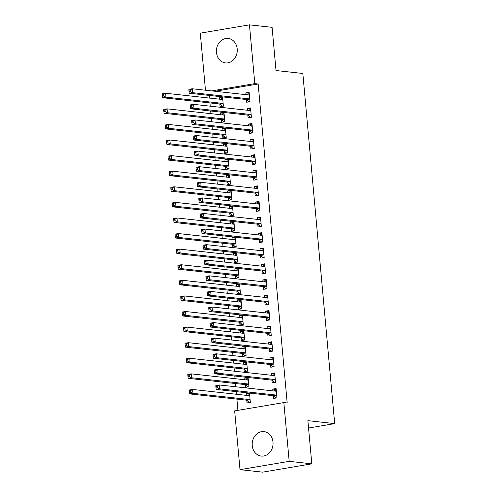 <?xml version="1.0" encoding="UTF-8"?>
<svg xmlns="http://www.w3.org/2000/svg" width="497" height="497" viewBox="0 0 497 497"><rect width="100%" height="100%" fill="white"/><g stroke="black" fill="none" stroke-linecap="round" stroke-linejoin="round"><path stroke-width="0.75" d="M237.206 48.923A12.307 10.4 96.3 0 1 225.495 62.908A12.307 10.4 96.3 0 1 216.468 52.421A12.307 10.4 96.3 0 1 228.185 38.443A12.307 10.4 96.3 0 1 237.206 48.923M272.99 442.088A12.307 10.4 96.3 0 1 261.273 456.072A12.307 10.4 96.3 0 1 252.252 445.592A12.307 10.4 96.3 0 1 263.969 431.607A12.307 10.4 96.3 0 1 272.99 442.088M209.262 95.418L209.504 98.077M209.945 102.91L210.237 106.178M210.678 111.011L210.921 113.67M211.362 118.503L211.66 121.765M212.101 126.598L212.337 129.257M212.778 134.091L213.076 137.352M213.517 142.185L213.76 144.844M214.201 149.678L214.493 152.946M214.934 157.779L215.176 160.438M215.617 165.271L215.915 168.533M216.357 173.366L216.599 176.025M217.034 180.858L217.332 184.12M217.773 188.959L218.015 191.612M218.456 196.445L218.755 199.713M219.189 204.547L219.432 207.206M219.873 212.039L220.171 215.3M220.612 220.134L220.854 222.793M221.289 227.626L221.587 230.894M222.029 235.727L222.271 238.38M222.712 243.213L223.01 246.481M223.445 251.314L223.687 253.973M224.128 258.807L224.427 262.068M224.868 266.901L225.11 269.56M225.551 274.394L225.843 277.661M226.284 282.495L226.526 285.148M226.967 289.987L227.266 293.249M227.707 298.082L227.943 300.741M228.384 305.574L228.682 308.836M229.123 313.669L229.365 316.328M229.807 321.161L230.105 324.429M230.54 329.262L230.782 331.921M231.223 336.755L231.521 340.016M231.962 344.85L232.205 347.509M232.639 352.342L232.938 355.603M233.379 360.443L233.621 363.096M234.062 367.929L234.36 371.197M234.795 376.03L235.038 378.689M235.479 383.522L235.777 386.784M236.218 391.617L236.46 394.276M236.901 399.11L237.92 410.336M205.466 90.218L200.279 33.156L249.457 24.85L254.806 83.62L211.697 90.901M249.457 24.85L272.083 27.341L276.015 70.524L302.828 73.475L334.692 423.612L307.879 420.661L311.805 463.844L262.627 472.15L240.001 469.659L234.652 410.889L283.837 402.582L289.186 461.353L240.001 469.659M308.55 428.029L334.692 423.612M221.264 119.796L221.494 122.318L224.818 121.753L223.973 112.471M220.805 114.757L220.643 112.962L223.712 112.446M247.848 115.304L248.078 117.826L251.401 117.267L250.55 107.911L247.226 108.47L247.388 110.266M224.104 150.97L224.333 153.498L227.657 152.933L226.812 143.652M223.644 145.932L223.482 144.142L226.551 143.621M250.687 146.485L250.917 149.007L254.24 148.441L253.389 139.092L250.066 139.651L250.227 141.446M226.936 182.15L227.166 184.673L230.49 184.114L229.645 174.832M226.483 177.112L226.315 175.323L229.39 174.801M253.526 177.659L253.756 180.181L257.079 179.622L256.228 170.266L252.905 170.831L253.066 172.621M229.776 213.331L230.005 215.853L233.329 215.294L232.484 206.007M229.316 208.293L229.154 206.497L232.229 205.982M256.359 208.839L256.589 211.362L259.912 210.803L259.061 201.447L255.738 202.012L255.905 203.801M232.615 244.505L232.844 247.034L236.168 246.469L235.323 237.187M232.155 239.467L231.993 237.678L235.062 237.162M259.198 240.02L259.428 242.542L262.751 241.983L261.9 232.627L258.577 233.186L258.738 234.982M235.454 275.686L235.684 278.208L239.001 277.649L238.162 268.368M234.994 270.648L234.832 268.858L237.901 268.337M262.037 271.194L262.267 273.723L265.591 273.157L264.739 263.808L261.416 264.367L261.577 266.156M238.287 306.866L238.517 309.389L241.84 308.83L240.995 299.548M237.833 301.828L237.665 300.039L240.741 299.517M264.876 302.375L265.106 304.897L268.43 304.338L267.579 294.982L264.255 295.547L264.416 297.336M241.126 338.047L241.356 340.569L244.679 340.004L243.834 330.722M240.666 333.009L240.505 331.213L243.58 330.698M267.709 333.555L267.939 336.078L271.263 335.518L270.411 326.162L267.088 326.722L267.256 328.517M243.965 369.221L244.195 371.75L247.518 371.184L246.674 361.903M243.505 364.183L243.344 362.394L246.413 361.872M270.548 364.736L270.778 367.258L274.102 366.693L273.251 357.343L269.927 357.902L270.088 359.698M246.804 400.402L247.034 402.924L250.351 402.365L249.506 393.084M246.344 395.363L246.183 393.574L249.252 393.052M273.387 395.91L273.617 398.432L276.941 397.873L276.09 388.524L272.766 389.083L272.928 390.872M283.837 402.582L287.185 402.949L258.16 83.993L215.052 91.274M271.971 380.323L272.201 382.845L275.518 382.286L274.667 372.93L271.343 373.495L271.511 375.285M245.381 384.815L245.611 387.337L248.935 386.778L248.09 377.49M244.922 379.776L244.76 377.981L247.835 377.465M269.132 349.142L269.362 351.665L272.685 351.106L271.834 341.75L268.51 342.315L268.672 344.104M242.542 353.634L242.772 356.156L246.096 355.597L245.251 346.316M242.089 348.596L241.921 346.807L244.996 346.285M266.293 317.968L266.522 320.49L269.846 319.925L268.995 310.575L265.671 311.134L265.833 312.924M239.709 322.454L239.939 324.976L243.263 324.417L242.418 315.135M239.25 317.415L239.088 315.626L242.157 315.104M263.453 286.788L263.683 289.31L267.007 288.751L266.156 279.395L262.832 279.954L263 281.749M236.87 291.279L237.1 293.802L240.424 293.236L239.579 283.955M236.41 286.241L236.249 284.446L239.318 283.93M260.621 255.607L260.85 258.129L264.168 257.57L263.317 248.214L259.999 248.78L260.161 250.569M234.031 260.099L234.261 262.621L237.585 262.062L236.74 252.774M233.571 255.06L233.41 253.265L236.485 252.749M257.781 224.427L258.011 226.955L261.335 226.39L260.484 217.04L257.16 217.599L257.322 219.388M231.198 228.918L231.422 231.44L234.746 230.881L233.901 221.6M230.738 223.88L230.571 222.091L233.646 221.569M254.942 193.252L255.172 195.775L258.496 195.209L257.645 185.859L254.321 186.418L254.483 188.214M228.359 197.738L228.589 200.266L231.913 199.701L231.068 190.419M227.899 192.699L227.738 190.91L230.807 190.388M252.103 162.072L252.333 164.594L255.657 164.035L254.806 154.679L251.482 155.238L251.65 157.033M225.52 166.563L225.75 169.086L229.074 168.526L228.229 159.239M225.06 161.525L224.899 159.73L227.968 159.214M249.27 130.891L249.5 133.413L252.824 132.854L251.967 123.498L248.649 124.064L248.811 125.853M222.681 135.383L222.911 137.905L226.234 137.346L225.389 128.064M222.221 130.344L222.06 128.555L225.135 128.033M246.431 99.711L246.661 102.239L249.985 101.674L249.134 92.324L245.81 92.883L245.972 94.672M219.848 104.202L220.078 106.725L223.395 106.165L222.55 96.884M219.388 99.164L219.22 97.375L222.296 96.853M311.805 463.844L289.186 461.353M258.16 83.993L254.806 83.62M276.17 389.455L272.766 389.083M249.587 393.947L246.183 393.574M274.754 373.868L271.343 373.495M248.171 378.36L244.76 377.981M273.338 358.281L269.927 357.902M246.748 362.767L243.344 362.394M271.915 342.688L268.51 342.315M245.332 347.179L241.921 346.807M270.498 327.101L267.088 326.722M243.915 331.592L240.505 331.213M269.082 311.507L265.671 311.134M242.493 315.999L239.088 315.626M267.659 295.92L264.255 295.547M241.076 300.412L237.665 300.039M266.243 280.333L262.832 279.954M239.66 284.824L236.249 284.446M264.826 264.739L261.416 264.367M238.237 269.231L234.832 268.858M263.404 249.152L259.999 248.78M236.82 253.644L233.41 253.265M261.987 233.565L258.577 233.186M235.398 238.051L231.993 237.678M260.565 217.972L257.16 217.599M233.981 222.463L230.571 222.091M259.148 202.385L255.738 202.012M232.565 206.876L229.154 206.497M257.732 186.797L254.321 186.418M231.142 191.283L227.738 190.91M256.309 171.204L252.905 170.831M229.726 175.696L226.315 175.323M254.893 155.617L251.482 155.238M228.309 160.109L224.899 159.73M253.476 140.03L250.066 139.651M226.887 144.515L223.482 144.142M252.054 124.436L248.649 124.064M225.47 128.928L222.06 128.555M250.637 108.849L247.226 108.47M224.048 113.341L220.643 112.962M249.214 93.256L245.81 92.883M222.631 97.747L219.22 97.375M276.382 397.967L276.928 397.737M273.903 390.984L276.22 389.94M215.866 386.399L216.009 387.958L217.338 387.735L217.195 386.175L215.866 386.399L215.853 385.517L219.171 384.958L275.903 391.201A1.578 0.82 80.4 0 0 276.021 391.195A1.578 0.82 80.4 0 0 276.202 391.12L276.32 391.046M217.195 386.175L219.171 384.958L219.531 388.853L216.207 389.418L272.934 395.662A1.578 0.82 80.4 0 1 273.257 395.805L275.872 397.911M276.711 395.351L276.58 395.245A1.578 0.82 80.4 0 0 276.257 395.096L219.531 388.853L217.338 387.735M216.009 387.958L216.207 389.418M249.631 394.432L247.32 395.469M250.339 402.222L249.798 402.458M249.73 395.531L249.618 395.612A1.578 0.82 -99.6 0 1 249.438 395.687A1.578 0.82 -99.6 0 1 249.314 395.693L192.587 389.449L192.942 393.344L189.618 393.91L246.344 400.147A1.578 0.82 -99.6 0 1 246.667 400.296L249.289 402.402M190.749 392.226L190.606 390.667L189.276 390.891L189.419 392.45L190.749 392.226L192.942 393.344L249.668 399.588A1.578 0.82 -99.6 0 1 249.991 399.737L250.121 399.843M189.276 390.891L189.264 390.008L192.587 389.449L190.606 390.667M189.618 393.91L189.419 392.45M274.965 382.379L275.506 382.143M272.486 375.39L274.798 374.353M214.443 370.812L214.586 372.371L215.915 372.147L215.773 370.588L214.443 370.812L214.431 369.93L217.754 369.37L274.481 375.614A1.578 0.82 80.4 0 0 274.605 375.608A1.578 0.82 80.4 0 0 274.785 375.533L274.897 375.452M215.773 370.588L217.754 369.37L218.108 373.266L214.785 373.825L271.511 380.068A1.578 0.82 80.4 0 1 271.834 380.217L274.456 382.323M275.288 379.764L275.158 379.658A1.578 0.82 80.4 0 0 274.835 379.509L218.108 373.266L215.915 372.147M214.586 372.371L214.785 373.825M273.543 366.792L274.089 366.556M271.07 359.803L273.381 358.759M213.027 355.218L213.17 356.778L214.499 356.554L214.356 354.995L213.027 355.218L213.014 354.342L216.338 353.777L273.064 360.021A1.578 0.82 80.4 0 0 273.182 360.021A1.578 0.82 80.4 0 0 273.369 359.946L273.48 359.865M214.356 354.995L216.338 353.777L216.692 357.678L213.368 358.238L270.095 364.481A1.578 0.82 80.4 0 1 270.418 364.63L273.039 366.736M273.872 364.171L273.741 364.065A1.578 0.82 80.4 0 0 273.418 363.922L216.692 357.678L214.499 356.554M213.17 356.778L213.368 358.238M248.214 378.838L245.903 379.882M248.922 386.635L248.376 386.871M248.314 379.944L248.202 380.025A1.578 0.82 -99.6 0 1 248.015 380.099A1.578 0.82 -99.6 0 1 247.897 380.099L191.171 373.856L191.525 377.757L188.201 378.316L244.928 384.56A1.578 0.82 -99.6 0 1 245.251 384.709L247.873 386.815M189.332 376.633L189.189 375.073L187.86 375.303L188.003 376.863L189.332 376.633L191.525 377.757L248.251 384.001A1.578 0.82 -99.6 0 1 248.575 384.144L248.705 384.249M187.86 375.303L187.847 374.421L191.171 373.856L189.189 375.073M188.201 378.316L188.003 376.863M246.792 363.251L244.481 364.295M247.506 371.048L246.959 371.278M246.897 364.357L246.779 364.431A1.578 0.82 -99.6 0 1 246.599 364.506A1.578 0.82 -99.6 0 1 246.481 364.512L189.748 358.269L190.102 362.164L186.785 362.729L243.511 368.973A1.578 0.82 -99.6 0 1 243.834 369.116L246.45 371.222M187.909 361.046L187.773 359.486L186.443 359.71L186.586 361.269L187.909 361.046L190.102 362.164L246.835 368.407A1.578 0.82 -99.6 0 1 247.158 368.557L247.289 368.662M186.443 359.71L186.425 358.828L189.748 358.269L187.773 359.486M186.785 362.729L186.586 361.269M272.126 351.199L272.673 350.969M269.647 344.216L271.958 343.172M211.61 339.631L211.747 341.19L213.076 340.967L212.94 339.408L211.61 339.631L211.592 338.749L214.915 338.19L271.642 344.433A1.578 0.82 80.4 0 0 271.766 344.427A1.578 0.82 80.4 0 0 271.946 344.353L272.064 344.278M212.94 339.408L214.915 338.19L215.269 342.085L211.946 342.65L268.678 348.894A1.578 0.82 80.4 0 1 269.001 349.037L271.617 351.143M272.455 348.583L272.325 348.478A1.578 0.82 80.4 0 0 272.002 348.329L215.269 342.085L213.076 340.967M211.747 341.19L211.946 342.65M270.71 335.612L271.25 335.376M268.231 328.623L270.542 327.585M210.188 324.044L210.33 325.603L211.66 325.38L211.517 323.82L210.188 324.044L210.175 323.162L213.499 322.603L270.225 328.846A1.578 0.82 80.4 0 0 270.349 328.84A1.578 0.82 80.4 0 0 270.53 328.766L270.641 328.685M211.517 323.82L213.499 322.603L213.853 326.498L210.529 327.057L267.256 333.301A1.578 0.82 80.4 0 1 267.579 333.45L270.2 335.556M271.033 332.996L270.902 332.891A1.578 0.82 80.4 0 0 270.579 332.741L213.853 326.498L211.66 325.38M210.33 325.603L210.529 327.057M245.375 347.664L243.064 348.701M246.083 355.454L245.543 355.69M245.475 348.764L245.363 348.844A1.578 0.82 -99.6 0 1 245.183 348.919A1.578 0.82 -99.6 0 1 245.058 348.925L188.332 342.681L188.686 346.577L185.362 347.136L242.089 353.379A1.578 0.82 -99.6 0 1 242.412 353.529L245.033 355.635M186.493 345.458L186.35 343.899L185.021 344.123L185.164 345.682L186.493 345.458L188.686 346.577L245.412 352.82A1.578 0.82 -99.6 0 1 245.735 352.969L245.866 353.075M185.021 344.123L185.008 343.241L188.332 342.681L186.35 343.899M185.362 347.136L185.164 345.682M243.959 332.071L241.648 333.114M244.667 339.867L244.12 340.103M244.058 333.176L243.94 333.257A1.578 0.82 -99.6 0 1 243.76 333.332A1.578 0.82 -99.6 0 1 243.642 333.332L186.915 327.088L187.27 330.99L183.946 331.549L240.672 337.792A1.578 0.82 -99.6 0 1 240.995 337.941L243.617 340.047M185.077 329.865L184.934 328.306L183.604 328.536L183.747 330.089L185.077 329.865L187.27 330.99L243.996 337.233A1.578 0.82 -99.6 0 1 244.319 337.376L244.449 337.482M183.604 328.536L183.592 327.653L186.915 327.088L184.934 328.306M183.946 331.549L183.747 330.089M269.287 320.018L269.834 319.788M266.814 313.035L269.125 311.992M208.771 308.451L208.914 310.01L210.243 309.786L210.101 308.227L208.771 308.451L208.759 307.575L212.082 307.009L268.809 313.253A1.578 0.82 80.4 0 0 268.927 313.253A1.578 0.82 80.4 0 0 269.107 313.178L269.225 313.098M210.101 308.227L212.082 307.009L212.436 310.911L209.113 311.47L265.839 317.713A1.578 0.82 80.4 0 1 266.162 317.863L268.784 319.962M269.616 317.403L269.486 317.297A1.578 0.82 80.4 0 0 269.163 317.148L212.436 310.911L210.243 309.786M208.914 310.01L209.113 311.47M242.536 316.483L240.225 317.527M243.25 324.28L242.704 324.51M242.642 317.589L242.524 317.664A1.578 0.82 -99.6 0 1 242.343 317.738A1.578 0.82 -99.6 0 1 242.219 317.745L185.493 311.501L185.847 315.396L182.523 315.962L239.256 322.205A1.578 0.82 -99.6 0 1 239.579 322.348L242.194 324.454M183.654 314.278L183.517 312.719L182.188 312.942L182.324 314.502L183.654 314.278L185.847 315.396L242.579 321.64A1.578 0.82 -99.6 0 1 242.903 321.789L243.033 321.894M182.188 312.942L182.169 312.06L185.493 311.501L183.517 312.719M182.523 315.962L182.324 314.502M267.871 304.431L268.417 304.201M265.392 297.442L267.703 296.405M207.355 292.863L207.491 294.423L208.821 294.199L208.684 292.64L207.355 292.863L207.336 291.981L210.66 291.422L267.386 297.666A1.578 0.82 80.4 0 0 267.51 297.66A1.578 0.82 80.4 0 0 267.69 297.585L267.808 297.51M208.684 292.64L210.66 291.422L211.014 295.317L207.69 295.883L264.423 302.12A1.578 0.82 80.4 0 1 264.746 302.269L267.361 304.375M268.2 301.816L268.063 301.71A1.578 0.82 80.4 0 0 267.74 301.561L211.014 295.317L208.821 294.199M207.491 294.423L207.69 295.883M241.12 300.896L238.808 301.934M241.828 308.687L241.287 308.923M241.219 301.996L241.107 302.077A1.578 0.82 -99.6 0 1 240.921 302.151A1.578 0.82 -99.6 0 1 240.803 302.157L184.076 295.914L184.43 299.809L181.107 300.368L237.833 306.612A1.578 0.82 -99.6 0 1 238.156 306.761L240.778 308.867M182.237 298.691L182.095 297.131L180.765 297.355L180.908 298.914L182.237 298.691L184.43 299.809L241.157 306.053A1.578 0.82 -99.6 0 1 241.48 306.202L241.61 306.307M180.765 297.355L180.753 296.473L184.076 295.914L182.095 297.131M181.107 300.368L180.908 298.914M266.454 288.844L266.995 288.608M263.975 281.855L266.286 280.811M205.932 277.276L206.075 278.836L207.404 278.606L207.261 277.053L205.932 277.276L205.92 276.394L209.243 275.835L265.97 282.072A1.578 0.82 80.4 0 0 266.088 282.072A1.578 0.82 80.4 0 0 266.274 281.998L266.386 281.917M207.261 277.053L209.243 275.835L209.597 279.73L206.274 280.289L263 286.533A1.578 0.82 80.4 0 1 263.323 286.682L265.945 288.788M266.777 286.222L266.647 286.117A1.578 0.82 80.4 0 0 266.324 285.974L209.597 279.73L207.404 278.606M206.075 278.836L206.274 280.289M265.031 273.251L265.578 273.021M262.553 266.268L264.87 265.224M204.515 261.683L204.658 263.242L205.988 263.019L205.845 261.459L204.515 261.683L204.503 260.807L207.821 260.242L264.553 266.485A1.578 0.82 80.4 0 0 264.671 266.485A1.578 0.82 80.4 0 0 264.851 266.404L264.969 266.33M205.845 261.459L207.821 260.242L208.181 264.137L204.857 264.702L261.584 270.946A1.578 0.82 80.4 0 1 261.907 271.089L264.522 273.195M265.361 270.635L265.23 270.53A1.578 0.82 80.4 0 0 264.907 270.38L208.181 264.137L205.988 263.019M204.658 263.242L204.857 264.702M263.615 257.663L264.155 257.427M261.136 250.674L263.447 249.637M203.093 246.096L203.236 247.655L204.565 247.431L204.422 245.872L203.093 246.096L203.08 245.214L206.404 244.654L263.13 250.898A1.578 0.82 80.4 0 0 263.255 250.892A1.578 0.82 80.4 0 0 263.435 250.817L263.547 250.737M204.422 245.872L206.404 244.654L206.758 248.55L203.435 249.109L260.161 255.352A1.578 0.82 80.4 0 1 260.484 255.501L263.106 257.608M263.938 255.048L263.808 254.942A1.578 0.82 80.4 0 0 263.485 254.793L206.758 248.55L204.565 247.431M203.236 247.655L203.435 249.109M262.192 242.076L262.739 241.84M259.72 235.087L262.031 234.044M201.676 230.509L201.819 232.068L203.149 231.838L203.006 230.279L201.676 230.509L201.664 229.626L204.988 229.061L261.714 235.305A1.578 0.82 80.4 0 0 261.832 235.305A1.578 0.82 80.4 0 0 262.018 235.23L262.13 235.149M203.006 230.279L204.988 229.061L205.342 232.963L202.018 233.522L258.744 239.765A1.578 0.82 80.4 0 1 259.067 239.914L261.689 242.02M262.522 239.455L262.391 239.349A1.578 0.82 80.4 0 0 262.068 239.206L205.342 232.963L203.149 231.838M201.819 232.068L202.018 233.522M260.776 226.483L261.323 226.253M258.297 219.5L260.608 218.456M200.26 214.915L200.403 216.475L201.732 216.251L201.589 214.692L200.26 214.915L200.241 214.033L203.565 213.474L260.298 219.717A1.578 0.82 80.4 0 0 260.416 219.711A1.578 0.82 80.4 0 0 260.596 219.637L260.714 219.562M201.589 214.692L203.565 213.474L203.919 217.369L200.602 217.934L257.328 224.178A1.578 0.82 80.4 0 1 257.651 224.321L260.266 226.427M261.105 223.867L260.975 223.762A1.578 0.82 80.4 0 0 260.652 223.613L203.919 217.369L201.732 216.251M200.403 216.475L200.602 217.934M259.359 210.896L259.9 210.66M256.881 203.907L259.192 202.869M198.837 199.328L198.98 200.887L200.31 200.664L200.167 199.104L198.837 199.328L198.825 198.446L202.149 197.887L258.875 204.13A1.578 0.82 80.4 0 0 258.999 204.124A1.578 0.82 80.4 0 0 259.179 204.05L259.291 203.969M200.167 199.104L202.149 197.887L202.503 201.782L199.179 202.341L255.905 208.585A1.578 0.82 80.4 0 1 256.228 208.734L258.85 210.84M259.683 208.28L259.552 208.175A1.578 0.82 80.4 0 0 259.229 208.026L202.503 201.782L200.31 200.664M198.98 200.887L199.179 202.341M257.937 195.309L258.483 195.072M255.464 188.32L257.775 187.276M197.421 183.741L197.564 185.294L198.893 185.07L198.75 183.511L197.421 183.741L197.408 182.859L200.732 182.293L257.458 188.537A1.578 0.82 80.4 0 0 257.576 188.537A1.578 0.82 80.4 0 0 257.757 188.462L257.875 188.382M198.75 183.511L200.732 182.293L201.086 186.195L197.763 186.754L254.489 192.998A1.578 0.82 80.4 0 1 254.812 193.147L257.434 195.253M258.266 192.687L258.136 192.581A1.578 0.82 80.4 0 0 257.813 192.438L201.086 186.195L198.893 185.07M197.564 185.294L197.763 186.754M239.703 285.303L237.386 286.347M240.411 293.1L239.865 293.336M239.802 286.409L239.684 286.489A1.578 0.82 -99.6 0 1 239.504 286.564A1.578 0.82 -99.6 0 1 239.386 286.564L182.654 280.32L183.014 284.222L179.69 284.781L236.417 291.025A1.578 0.82 -99.6 0 1 236.74 291.174L239.355 293.28M180.821 283.097L180.678 281.538L179.349 281.762L179.492 283.321L180.821 283.097L183.014 284.222L239.74 290.465A1.578 0.82 -99.6 0 1 240.063 290.608L240.194 290.714M179.349 281.762L179.336 280.886L182.654 280.32L180.678 281.538M179.69 284.781L179.492 283.321M238.28 269.716L235.969 270.759M238.989 277.512L238.448 277.742M238.38 270.822L238.268 270.896A1.578 0.82 -99.6 0 1 238.088 270.971A1.578 0.82 -99.6 0 1 237.964 270.977L181.237 264.733L181.591 268.628L178.268 269.194L234.994 275.437A1.578 0.82 -99.6 0 1 235.317 275.58L237.939 277.686M179.398 267.51L179.255 265.951L177.926 266.175L178.069 267.734L179.398 267.51L181.591 268.628L238.318 274.872A1.578 0.82 -99.6 0 1 238.641 275.021L238.777 275.127M177.926 266.175L177.914 265.292L181.237 264.733L179.255 265.951M178.268 269.194L178.069 267.734M236.864 254.129L234.553 255.166M237.572 261.919L237.026 262.155M236.963 255.228L236.852 255.309A1.578 0.82 -99.6 0 1 236.665 255.383A1.578 0.82 -99.6 0 1 236.547 255.383L179.821 249.146L180.175 253.041L176.851 253.6L233.578 259.844A1.578 0.82 -99.6 0 1 233.901 259.993L236.522 262.099M177.982 251.923L177.839 250.364L176.51 250.587L176.652 252.147L177.982 251.923L180.175 253.041L236.901 259.285A1.578 0.82 -99.6 0 1 237.224 259.434L237.355 259.54M176.51 250.587L176.497 249.705L179.821 249.146L177.839 250.364M176.851 253.6L176.652 252.147M235.448 238.535L233.13 239.579M236.156 246.332L235.609 246.562M235.547 239.641L235.429 239.722A1.578 0.82 -99.6 0 1 235.249 239.796A1.578 0.82 -99.6 0 1 235.131 239.796L178.398 233.553L178.752 237.454L175.435 238.013L232.161 244.257A1.578 0.82 -99.6 0 1 232.484 244.406L235.1 246.506M176.565 236.33L176.423 234.77L175.093 234.994L175.236 236.553L176.565 236.33L178.752 237.454L235.485 243.692A1.578 0.82 -99.6 0 1 235.808 243.841L235.938 243.946M175.093 234.994L175.074 234.118L178.398 233.553L176.423 234.77M175.435 238.013L175.236 236.553M234.025 222.948L231.714 223.985M234.733 230.745L234.193 230.975M234.124 224.054L234.012 224.128A1.578 0.82 -99.6 0 1 233.832 224.203A1.578 0.82 -99.6 0 1 233.708 224.209L176.982 217.966L177.336 221.861L174.012 222.426L230.738 228.663A1.578 0.82 -99.6 0 1 231.062 228.813L233.683 230.919M175.143 220.743L175 219.183L173.67 219.407L173.813 220.966L175.143 220.743L177.336 221.861L234.062 228.104A1.578 0.82 -99.6 0 1 234.385 228.253L234.516 228.359M173.67 219.407L173.658 218.525L176.982 217.966L175 219.183M174.012 222.426L173.813 220.966M232.608 207.355L230.297 208.398M233.317 215.151L232.77 215.387M232.708 208.46L232.596 208.541A1.578 0.82 -99.6 0 1 232.41 208.616A1.578 0.82 -99.6 0 1 232.292 208.616L175.565 202.378L175.919 206.274L172.596 206.833L229.322 213.076A1.578 0.82 -99.6 0 1 229.645 213.225L232.267 215.331M173.726 205.149L173.583 203.596L172.254 203.82L172.397 205.379L173.726 205.149L175.919 206.274L232.646 212.517A1.578 0.82 -99.6 0 1 232.969 212.66L233.099 212.766M172.254 203.82L172.242 202.938L175.565 202.378L173.583 203.596M172.596 206.833L172.397 205.379M231.186 191.767L228.875 192.811M231.9 199.564L231.353 199.794M231.291 192.873L231.173 192.948A1.578 0.82 -99.6 0 1 230.993 193.029A1.578 0.82 -99.6 0 1 230.869 193.029L174.143 186.785L174.497 190.68L171.173 191.246L227.906 197.489A1.578 0.82 -99.6 0 1 228.229 197.632L230.844 199.738M172.304 189.562L172.167 188.003L170.838 188.226L170.974 189.786L172.304 189.562L174.497 190.68L231.229 196.924A1.578 0.82 -99.6 0 1 231.552 197.073L231.683 197.179M170.838 188.226L170.819 187.35L174.143 186.785L172.167 188.003M171.173 191.246L170.974 189.786M256.52 179.715L257.067 179.485M254.042 172.732L256.353 171.689M196.004 168.148L196.141 169.707L197.471 169.483L197.334 167.924L196.004 168.148L195.986 167.265L199.309 166.706L256.036 172.95A1.578 0.82 80.4 0 0 256.16 172.944A1.578 0.82 80.4 0 0 256.34 172.869L256.458 172.794M197.334 167.924L199.309 166.706L199.664 170.601L196.34 171.167L253.072 177.41A1.578 0.82 80.4 0 1 253.395 177.553L256.011 179.659M256.85 177.1L256.719 176.994A1.578 0.82 80.4 0 0 256.396 176.845L199.664 170.601L197.471 169.483M196.141 169.707L196.34 171.167M229.769 176.18L227.458 177.218M230.478 183.971L229.937 184.207M229.869 177.28L229.757 177.361A1.578 0.82 -99.6 0 1 229.577 177.435A1.578 0.82 -99.6 0 1 229.452 177.441L172.726 171.198L173.08 175.093L169.757 175.652L226.483 181.896A1.578 0.82 -99.6 0 1 226.806 182.045L229.428 184.151M170.887 173.975L170.744 172.416L169.415 172.639L169.558 174.198L170.887 173.975L173.08 175.093L229.807 181.337A1.578 0.82 -99.6 0 1 230.13 181.486L230.26 181.591M169.415 172.639L169.402 171.757L172.726 171.198L170.744 172.416M169.757 175.652L169.558 174.198M255.104 164.128L255.644 163.892M252.625 157.139L254.936 156.101M194.582 152.56L194.725 154.12L196.054 153.896L195.911 152.337L194.582 152.56L194.569 151.678L197.893 151.119L254.619 157.363A1.578 0.82 80.4 0 0 254.744 157.356A1.578 0.82 80.4 0 0 254.924 157.282L255.036 157.201M195.911 152.337L197.893 151.119L198.247 155.014L194.923 155.573L251.65 161.817A1.578 0.82 80.4 0 1 251.973 161.966L254.594 164.072M255.427 161.513L255.296 161.407A1.578 0.82 80.4 0 0 254.973 161.258L198.247 155.014L196.054 153.896M194.725 154.12L194.923 155.573M228.353 160.587L226.042 161.631M229.061 168.384L228.514 168.62M228.452 161.693L228.334 161.773A1.578 0.82 -99.6 0 1 228.154 161.848A1.578 0.82 -99.6 0 1 228.036 161.848L171.31 155.604L171.664 159.506L168.34 160.065L225.066 166.309A1.578 0.82 -99.6 0 1 225.389 166.458L228.011 168.564M169.471 158.381L169.328 156.822L167.998 157.052L168.141 158.611L169.471 158.381L171.664 159.506L228.39 165.75A1.578 0.82 -99.6 0 1 228.713 165.892L228.844 165.998M167.998 157.052L167.986 156.17L171.31 155.604L169.328 156.822M168.34 160.065L168.141 158.611M253.681 148.541L254.228 148.305M251.202 141.552L253.52 140.508M193.165 136.967L193.308 138.526L194.638 138.303L194.495 136.743L193.165 136.967L193.153 136.091L196.477 135.526L253.203 141.769A1.578 0.82 80.4 0 0 253.321 141.769A1.578 0.82 80.4 0 0 253.501 141.695L253.619 141.614M194.495 136.743L196.477 135.526L196.831 139.427L193.507 139.986L250.233 146.23A1.578 0.82 80.4 0 1 250.556 146.379L253.172 148.485M254.01 145.919L253.88 145.814A1.578 0.82 80.4 0 0 253.557 145.671L196.831 139.427L194.638 138.303M193.308 138.526L193.507 139.986M226.93 145L224.619 146.043M227.638 152.796L227.098 153.026M227.03 146.106L226.918 146.18A1.578 0.82 -99.6 0 1 226.738 146.255A1.578 0.82 -99.6 0 1 226.613 146.261L169.887 140.017L170.241 143.913L166.917 144.478L223.65 150.721A1.578 0.82 -99.6 0 1 223.973 150.864L226.589 152.97M168.048 142.794L167.905 141.235L166.582 141.459L166.719 143.018L168.048 142.794L170.241 143.913L226.967 150.156A1.578 0.82 -99.6 0 1 227.291 150.305L227.427 150.411M166.582 141.459L166.563 140.576L169.887 140.017L167.905 141.235M166.917 144.478L166.719 143.018M252.265 132.947L252.805 132.718M249.786 125.958L252.097 124.921M191.743 121.38L191.885 122.939L193.215 122.716L193.072 121.156L191.743 121.38L191.73 120.498L195.054 119.939L251.78 126.182A1.578 0.82 80.4 0 0 251.904 126.176A1.578 0.82 80.4 0 0 252.085 126.101L252.196 126.027M193.072 121.156L195.054 119.939L195.408 123.834L192.084 124.399L248.811 130.643A1.578 0.82 80.4 0 1 249.134 130.786L251.755 132.892M252.594 130.332L252.457 130.226A1.578 0.82 80.4 0 0 252.134 130.077L195.408 123.834L193.215 122.716M191.885 122.939L192.084 124.399M225.514 129.413L223.203 130.45M226.222 137.203L225.681 137.439M225.613 130.512L225.501 130.593A1.578 0.82 -99.6 0 1 225.315 130.668A1.578 0.82 -99.6 0 1 225.197 130.674L168.471 124.43L168.825 128.325L165.501 128.885L222.227 135.128A1.578 0.82 -99.6 0 1 222.55 135.277L225.172 137.383M166.632 127.207L166.489 125.648L165.159 125.871L165.302 127.431L166.632 127.207L168.825 128.325L225.551 134.569A1.578 0.82 -99.6 0 1 225.874 134.718L226.005 134.824M165.159 125.871L165.147 124.989L168.471 124.43L166.489 125.648M165.501 128.885L165.302 127.431M250.842 117.36L251.389 117.124M248.37 110.371L250.681 109.334M190.326 105.793L190.469 107.352L191.799 107.128L191.656 105.569L190.326 105.793L190.314 104.91L193.637 104.351L250.364 110.589A1.578 0.82 80.4 0 0 250.482 110.589A1.578 0.82 80.4 0 0 250.668 110.514L250.78 110.433M191.656 105.569L193.637 104.351L193.992 108.247L190.668 108.806L247.394 115.049A1.578 0.82 80.4 0 1 247.717 115.198L250.339 117.304M251.171 114.739L251.041 114.633A1.578 0.82 80.4 0 0 250.718 114.49L193.992 108.247L191.799 107.128M190.469 107.352L190.668 108.806M224.097 113.819L221.78 114.863M224.806 121.616L224.259 121.852M224.197 114.925L224.079 115.006A1.578 0.82 -99.6 0 1 223.898 115.08A1.578 0.82 -99.6 0 1 223.78 115.08L167.048 108.837L167.408 112.738L164.085 113.297L220.811 119.541A1.578 0.82 -99.6 0 1 221.134 119.69L223.749 121.796M165.215 111.614L165.072 110.054L163.743 110.284L163.886 111.837L165.215 111.614L167.408 112.738L224.135 118.982A1.578 0.82 -99.6 0 1 224.458 119.125L224.588 119.23M163.743 110.284L163.73 109.402L167.048 108.837L165.072 110.054M164.085 113.297L163.886 111.837M249.426 101.767L249.972 101.537M246.947 94.784L249.264 93.74M188.91 90.199L189.053 91.759L190.382 91.535L190.239 89.976L188.91 90.199L188.891 89.323L192.215 88.758L248.947 95.002A1.578 0.82 80.4 0 0 249.065 95.002A1.578 0.82 80.4 0 0 249.245 94.927L249.364 94.846M190.239 89.976L192.215 88.758L192.569 92.659L189.251 93.219L245.978 99.462A1.578 0.82 80.4 0 1 246.301 99.605L248.916 101.711M249.755 99.151L249.624 99.046A1.578 0.82 80.4 0 0 249.301 98.897L192.569 92.659L190.382 91.535M189.053 91.759L189.251 93.219M222.675 98.232L220.364 99.276M223.383 106.029L222.842 106.259M222.774 99.338L222.662 99.412A1.578 0.82 -99.6 0 1 222.482 99.487A1.578 0.82 -99.6 0 1 222.358 99.493L165.631 93.25L165.986 97.145L162.662 97.71L219.388 103.954A1.578 0.82 -99.6 0 1 219.711 104.097L222.333 106.203M163.793 96.027L163.65 94.467L162.32 94.691L162.463 96.25L163.793 96.027L165.986 97.145L222.712 103.388A1.578 0.82 -99.6 0 1 223.035 103.538L223.165 103.643M162.32 94.691L162.308 93.809L165.631 93.25L163.65 94.467M162.662 97.71L162.463 96.25M276.58 395.245L273.257 395.805M276.257 395.096L272.934 395.662M276.202 391.12L275.804 391.189M249.221 395.68L249.618 395.612M246.344 400.147L249.668 399.588M246.667 400.296L249.991 399.737M275.158 379.658L271.834 380.217M274.835 379.509L271.511 380.068M274.785 375.533L274.387 375.602M273.741 364.065L270.418 364.63M273.418 363.922L270.095 364.481M273.369 359.946L272.965 360.008M247.798 380.093L248.202 380.025M244.928 384.56L248.251 384.001M245.251 384.709L248.575 384.144M246.382 364.5L246.779 364.431M243.511 368.973L246.835 368.407M243.834 369.116L247.158 368.557M272.325 348.478L269.001 349.037M272.002 348.329L268.678 348.894M271.946 344.353L271.548 344.421M270.902 332.891L267.579 333.45M270.579 332.741L267.256 333.301M270.53 328.766L270.126 328.834M244.959 348.913L245.363 348.844M242.089 353.379L245.412 352.82M242.412 353.529L245.735 352.969M243.542 333.325L243.94 333.257M240.672 337.792L243.996 337.233M240.995 337.941L244.319 337.376M269.486 317.297L266.162 317.863M269.163 317.148L265.839 317.713M269.107 313.178L268.709 313.24M242.126 317.732L242.524 317.664M239.256 322.205L242.579 321.64M239.579 322.348L242.903 321.789M268.063 301.71L264.746 302.269M267.74 301.561L264.423 302.12M267.69 297.585L267.293 297.653M240.703 302.145L241.107 302.077M237.833 306.612L241.157 306.053M238.156 306.761L241.48 306.202M266.647 286.117L263.323 286.682M266.324 285.974L263 286.533M266.274 281.998L265.87 282.066M265.23 270.53L261.907 271.089M264.907 270.38L261.584 270.946M264.851 266.404L264.454 266.473M263.808 254.942L260.484 255.501M263.485 254.793L260.161 255.352M263.435 250.817L263.037 250.886M262.391 239.349L259.067 239.914M262.068 239.206L258.744 239.765M262.018 235.23L261.615 235.298M260.975 223.762L257.651 224.321M260.652 223.613L257.328 224.178M260.596 219.637L260.198 219.705M259.552 208.175L256.228 208.734M259.229 208.026L255.905 208.585M259.179 204.05L258.775 204.118M258.136 192.581L254.812 193.147M257.813 192.438L254.489 192.998M257.757 188.462L257.359 188.531M239.287 286.552L239.684 286.489M236.417 291.025L239.74 290.465M236.74 291.174L240.063 290.608M237.87 270.964L238.268 270.896M234.994 275.437L238.318 274.872M235.317 275.58L238.641 275.021M236.448 255.377L236.852 255.309M233.578 259.844L236.901 259.285M233.901 259.993L237.224 259.434M235.031 239.784L235.429 239.722M232.161 244.257L235.485 243.692M232.484 244.406L235.808 243.841M233.615 224.197L234.012 224.128M230.738 228.663L234.062 228.104M231.062 228.813L234.385 228.253M232.192 208.61L232.596 208.541M229.322 213.076L232.646 212.517M229.645 213.225L232.969 212.66M230.776 193.016L231.173 192.948M227.906 197.489L231.229 196.924M228.229 197.632L231.552 197.073M256.719 176.994L253.395 177.553M256.396 176.845L253.072 177.41M256.34 172.869L255.943 172.937M229.353 177.429L229.757 177.361M226.483 181.896L229.807 181.337M226.806 182.045L230.13 181.486M255.296 161.407L251.973 161.966M254.973 161.258L251.65 161.817M254.924 157.282L254.52 157.35M227.937 161.842L228.334 161.773M225.066 166.309L228.39 165.75M225.389 166.458L228.713 165.892M253.88 145.814L250.556 146.379M253.557 145.671L250.233 146.23M253.501 141.695L253.103 141.757M226.52 146.248L226.918 146.18M223.65 150.721L226.967 150.156M223.973 150.864L227.291 150.305M252.457 130.226L249.134 130.786M252.134 130.077L248.811 130.643M252.085 126.101L251.687 126.17M225.098 130.661L225.501 130.593M222.227 135.128L225.551 134.569M222.55 135.277L225.874 134.718M251.041 114.633L247.717 115.198M250.718 114.49L247.394 115.049M250.668 110.514L250.264 110.582M223.681 115.074L224.079 115.006M220.811 119.541L224.135 118.982M221.134 119.69L224.458 119.125M249.624 99.046L246.301 99.605M249.301 98.897L245.978 99.462M249.245 94.927L248.848 94.989M222.265 99.481L222.662 99.412M219.388 103.954L222.712 103.388M219.711 104.097L223.035 103.538"/></g></svg>
